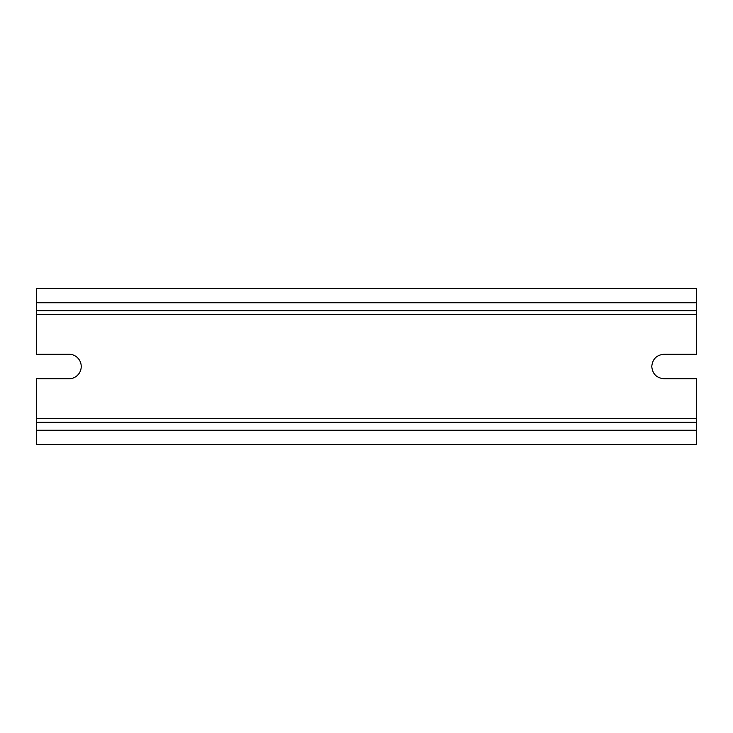 <?xml version="1.0" encoding="UTF-8"?>
<svg xmlns="http://www.w3.org/2000/svg" width="733" height="733" viewBox="0 0 733 733"><rect width="100%" height="100%" fill="white"/><g stroke="black" fill="none" stroke-linecap="round" stroke-linejoin="round"><path stroke-width="1.1" d="M81.226 366.5A12.259 12.259 0 0 0 68.966 354.241L36.65 354.241L36.65 288.49L696.35 288.49L696.35 354.241L664.034 354.241C656.585 354.964 652.498 359.051 651.774 366.5C652.498 373.949 656.585 378.026 664.034 378.759L696.35 378.759L696.35 444.51L36.65 444.51L36.65 378.759L68.966 378.759A12.259 12.259 0 0 0 81.226 366.5M696.35 422.217L36.65 422.217M696.35 310.783L36.65 310.783M696.35 314.347L36.65 314.347M696.35 418.653L36.65 418.653M696.35 430.244L36.65 430.244M696.35 302.756L36.65 302.756"/></g></svg>
